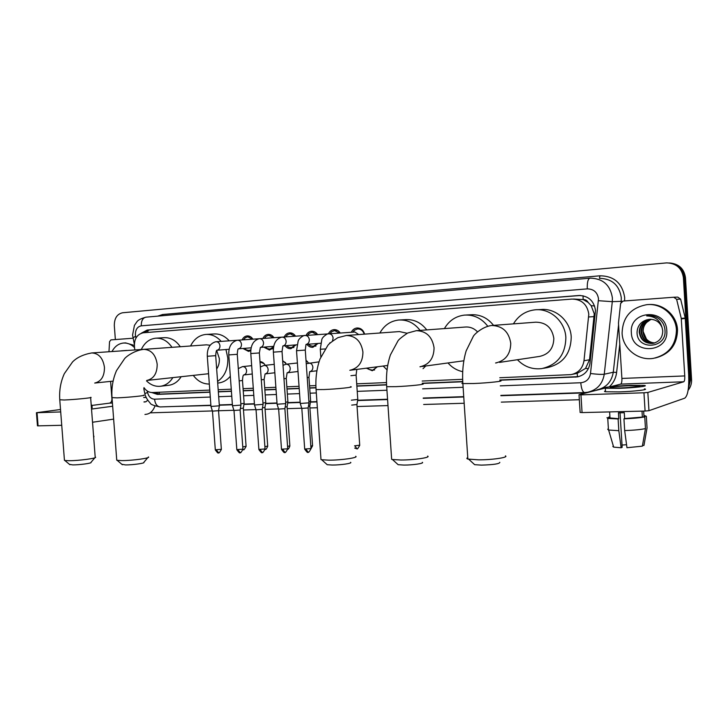 <?xml version="1.0" encoding="UTF-8"?>
<svg xmlns="http://www.w3.org/2000/svg" width="728" height="728" viewBox="0 0 728 728"><rect width="100%" height="100%" fill="white"/><g stroke="black" fill="none" stroke-linecap="round" stroke-linejoin="round"><path stroke-width="1.09" d="M377.404 366.776L372.272 370.743L366.357 368.186M250.787 350.623L248.53 351.387L242.943 348.485M273.501 347.784L269.478 350.05L263.773 347.138M296.005 344.872L290.927 348.694C288.597 348.839 286.659 347.866 285.094 345.764M318.091 343.443L312.894 347.301C310.519 347.456 308.536 346.473 306.934 344.362M577.55 376.758L577.149 373.391L585.558 368.386L589.516 359.769L594.257 313.786L591.163 305.678L588.16 302.439C587.059 300.436 585.385 299.472 583.146 299.545L583.055 295.777M499.781 377.741L571.016 374.62C578.36 373.027 582.682 368.404 583.993 360.742L588.806 314.141C587.205 304.322 581.59 299.299 571.981 299.081L143.225 332.778C136.509 334.461 133.643 339.721 134.625 348.548L134.898 349.831M583.146 299.545L588.16 302.439M582.873 299.563L573.528 299.035M143.953 387.596C146.228 390.918 149.049 392.565 152.407 392.538L209.764 390.09M218.182 389.735L231.258 389.18M243.088 388.67L253.289 388.242M264.701 387.751L275.876 387.278M286.841 386.814L299.044 386.295M309.546 385.84L315.879 385.576M356.702 383.838L386.495 382.564M422.167 381.044L462.653 379.324M305.988 360.187L308.408 362.999M282.682 360.66L286.559 364.164M259.987 361.607C262.226 361.771 263.964 362.999 265.219 365.301M351.296 332.268C352.543 329.729 354.436 328.301 356.993 327.982C360.779 327.955 363.317 330.012 364.61 334.134M328.401 333.87C329.611 331.367 331.458 329.957 333.943 329.638C336.527 329.511 338.638 330.639 340.258 333.033M306.051 335.426C307.234 332.96 309.036 331.568 311.457 331.267C313.986 331.14 316.034 332.259 317.626 334.625M284.239 336.955C285.385 334.516 287.141 333.151 289.517 332.851C291.974 332.732 293.976 333.834 295.532 336.172M262.926 338.456C264.055 336.045 265.766 334.689 268.077 334.398C270.479 334.279 272.445 335.381 273.965 337.692M242.124 339.912C243.216 337.528 244.89 336.2 247.147 335.908C249.495 335.799 251.415 336.882 252.898 339.166M115.361 339.557L114.314 325.653C114.305 318.309 117.062 314.014 122.586 312.767L666.739 262.881C676.348 263.318 681.909 268.25 683.392 277.668L689.534 380.198L690.554 379.898L688.297 388.952L690.554 379.898L684.438 277.705L690.554 379.898L691.573 379.597C691.755 383.62 690.599 387.205 688.096 390.335M669.232 262.963C678.105 264.009 683.173 268.923 684.438 277.705C683.173 268.923 678.105 264.009 669.232 262.963M670.315 263.036C679.16 264.091 684.211 268.987 685.476 277.732L691.573 379.597M499.872 380.225L577.14 376.931C584.411 375.339 588.688 370.761 589.989 363.199L595.504 310.437C593.921 300.719 588.361 295.741 578.815 295.504L147.192 330.057L141.405 333.142M143.898 332.723L149.404 329.939L580.362 295.468M689.534 380.198L688.542 386.695M579.333 399.736L501.292 402.12M464.173 403.248L423.66 404.486M387.988 405.578L357.057 406.524M317.353 407.735L309.91 407.962M301.756 408.208L287.214 408.654M278.569 408.918L265.074 409.327M255.965 409.609L243.471 409.991M233.916 410.283L218.573 410.747M212.403 410.938L150.132 412.84M151.788 392.538L157.375 394.394L209.919 392.219M218.336 391.873L231.413 391.327M243.243 390.836L253.444 390.417M264.856 389.944L276.039 389.48M287.005 389.034L299.199 388.524M309.7 388.088L315.97 387.833M356.866 386.14L386.586 384.912M422.249 383.438L462.753 381.763M209.91 392.028L159.559 394.112L154.245 392.456M578.605 376.631L499.863 379.998M462.744 381.536L422.231 383.219M386.577 384.702L356.847 385.931M315.961 387.624L309.691 387.887M299.19 388.324L286.987 388.834M276.021 389.28L264.837 389.744M253.435 390.217L243.225 390.645M231.404 391.136L218.327 391.673M622.103 333.288C622.586 317.253 630.821 307.716 646.81 304.668C661.443 302.975 675.866 315.124 676.439 329.975C675.984 345.381 668.268 354.845 653.307 358.367C637.956 361.006 622.668 348.512 622.103 333.288M648.521 304.568C662.953 303.212 676.949 315.242 677.513 329.839C677.149 344.799 669.733 354.181 655.291 357.994M666.784 330.567C668.859 353.371 631.731 355.146 631.367 332.723C628.974 310.392 666.102 307.653 666.784 330.567M646.773 319.847C640.676 321.858 637.437 326.007 637.055 332.296C636.736 350.687 666.539 348.757 665.019 330.63C664.764 325.689 662.671 321.667 658.74 318.555C655.428 316.316 651.806 315.37 647.856 315.734L646.682 315.906C654.891 316.225 660.023 320.138 662.089 327.646C659.705 321.867 655.391 319.101 649.139 319.355L646.773 319.847L649.139 319.355M650.277 319.283C643.534 320.975 640.003 325.225 639.694 332.023C640.84 339.721 645.281 343.507 653.025 343.379L653.116 343.361M650.049 319.292C643.161 320.911 639.557 325.17 639.22 332.086C640.376 339.794 644.826 343.58 652.57 343.452C659.268 341.96 662.662 337.71 662.753 330.712L662.089 327.646M651.178 319.301C644.999 321.266 641.796 325.425 641.55 331.795C642.56 339.075 646.719 342.87 654.008 343.17M650.95 319.292C644.635 321.194 641.35 325.38 641.086 331.85C642.132 339.248 646.373 343.043 653.79 343.225M654.881 342.897C651.515 342.779 648.703 341.505 646.446 339.093L643.179 331.595C643.033 328 644.225 324.906 646.764 322.313C644.116 324.979 642.842 328.082 642.924 331.622C643.843 338.575 647.756 342.351 654.663 342.97M646.764 322.313L650.996 319.346M648.33 315.697L646.682 315.906M610.437 386.723L620.684 384.12C621.594 383.565 622.003 381.672 621.894 378.442L618.472 323.005L620.62 303.476L623.059 301.074L673.746 297.233L676.612 299.29L681.253 318.4L685.212 318.018L688.661 374.838C689.143 387.951 687.842 395.732 684.739 398.171L648.966 410.683L645.081 411.047L643.962 392.783L647.847 392.438L683.756 381.772C684.538 381.208 684.875 379.261 684.757 375.93L681.253 318.4M674.001 297.224L677.786 297.115L680.625 299.135L685.212 318.018M604.731 388.179L579.024 394.703L580.953 394.858L582.063 412.585L645.081 411.047M582.063 412.585L580.134 412.376M580.953 394.858L643.962 392.783M620.438 387.951C631.549 387.587 643.133 386.222 638.993 385.785L628.792 385.74C615.178 386.413 609.054 387.132 610.419 387.887L620.438 387.951M607.671 429.192L608.471 430.021L607.753 418.418L606.961 417.681L618.8 418.709L618.436 412.849L624.278 412.712L624.642 418.582L644.744 416.862L645.463 428.574L642.36 446.164L626.963 447.72L624.679 430.594L623.951 418.827L624.642 418.582M605.478 390.963C604.176 391.3 604.185 391.564 605.523 391.764L619.109 391.892C634.27 391.427 650.049 389.535 644.389 388.898M630.257 385.358C615.424 385.858 599.836 387.66 605.305 388.279L618.891 388.352C634.052 387.86 649.831 386.004 644.18 385.421L630.257 385.358M642.478 445.472L643.952 445.454L647.046 427.946L646.337 416.279L643.943 416.043M646.337 416.279L643.898 415.37M609.937 416.862L608.69 417.108L608.717 417.644M607.753 418.418L618.099 418.946L618.827 430.685L621.13 447.766L622.167 447.329L620.038 412.831M618.8 418.709L618.099 418.946M608.471 430.021L618.827 430.685M612.803 446.41L613.668 447.129L621.13 447.766M626.562 444.708L622.03 445.072M642.005 411.12L642.36 416.907M643.962 416.334L643.643 411.083M623.951 418.827C633.451 418.445 640.385 417.79 644.744 416.862M624.679 430.594C634.179 430.239 641.104 429.566 645.463 428.574M112.021 351.488C114.751 346.419 118.546 343.598 123.405 343.043C127.427 342.77 131.113 344.262 134.443 347.529M123.906 343.006L125.598 342.897L134.271 345.391M121.476 350.805L126.699 350.423M499.827 462.335C499.635 463.836 493.493 464.764 481.417 465.119L474.656 464.682L473.582 463.691M467.767 457.639C466.521 458.176 466.548 458.649 467.858 459.05L478.596 459.85C492.346 459.905 509.127 457.384 505.414 455.883M499.545 362.398L539.612 356.411C548.848 354.327 553.589 348.303 553.826 338.347C552.033 327.682 546 322.295 535.726 322.195L492.092 325.471M513.431 323.869C518.445 315.606 525.662 310.92 535.071 309.819C550.204 308.117 565.183 321.421 565.865 337.619C565.465 354.609 557.42 364.946 541.75 368.605C532.277 369.669 524.169 366.712 517.426 359.723M537.146 309.719L540.74 309.546C555.728 307.853 570.552 321.002 571.225 337C570.825 353.781 562.862 363.991 547.338 367.622L543.516 368.295M422.331 462.326C424.67 463.354 412.876 465.137 403.949 465.074L398.152 464.701L397.206 463.845M391.573 458.085L391.655 459.322L392.447 459.514L400.873 460.014C413.932 460.069 431.149 457.512 427.654 456.092M477.45 331.786C473.983 328.273 469.906 326.69 465.228 327.045L416.671 330.649M444.399 328.592C449.058 320.62 455.774 316.125 464.555 315.097C473.882 314.578 481.599 318.263 487.696 326.153M466.22 315.006L470.852 314.769C479.943 314.25 487.514 317.781 493.548 325.361M462.708 371.662C456.947 370.452 452.033 367.549 447.984 362.954M350.596 462.326C352.789 463.299 340.713 465.101 332.241 465.037L327.227 464.719L326.399 463.982M320.911 458.485L320.993 459.568L321.676 459.732L328.956 460.169C341.35 460.223 358.986 457.639 355.701 456.292M407.152 333.269L399.381 331.568L346.683 335.453M379.87 333.005C384.211 325.316 390.481 320.984 398.698 320.02C407.243 319.546 414.369 323.005 420.092 330.394M400.063 319.947L405.532 319.647C414.014 319.173 421.084 322.595 426.754 329.893M387.05 369.879L383.174 366.048M425.734 365.993L423.05 368.677M147.784 457.675L143.807 462.371C145.582 463.172 132.687 464.992 125.553 464.928L121.84 464.291M116.698 459.55L117.181 460.333L121.822 460.606C132.241 460.66 151.06 458.049 148.403 456.947M216.671 368.987C218.682 366.011 219.574 362.535 219.337 358.558L216.698 350.496M210.119 345.236L206.415 344.835L144.044 349.358M190.563 345.991C194.012 339.093 199.062 335.244 205.715 334.452C211.539 334.088 216.698 336.4 221.185 341.387M225.962 349.522L227.809 358.039C228.183 368.568 224.77 376.376 217.581 381.445M206.506 334.407L213.85 333.97C219.647 333.606 224.77 335.899 229.229 340.822M209.327 384.047C203.012 384.084 197.661 381.199 193.293 375.384M230.321 376.267C227.109 380.134 223.241 382.364 218.737 382.955L217.699 383.083M94.886 457.766L90.945 462.389C92.611 463.144 79.525 464.964 72.745 464.901L69.46 464.346M64.401 459.796L64.828 460.478L68.923 460.715C78.833 460.779 97.934 458.167 95.432 457.129M158.267 348.33L92.047 352.925M141.369 349.367C144.608 342.679 149.358 338.957 155.637 338.202C162.107 337.874 167.558 340.922 171.999 347.329M156.32 338.156L164.037 337.692C170.47 337.373 175.894 340.386 180.307 346.728M172.873 377.605C169.679 382.682 165.511 385.567 160.388 386.268C155.282 386.75 150.669 384.966 146.528 380.899M181.163 376.704C177.978 381.727 173.828 384.584 168.732 385.285L160.388 386.268M364.209 334.161C363.026 330.639 360.797 328.892 357.539 328.929L354.336 330.284L352.798 332.168M358.722 334.561L354.909 332.023L328.656 333.843M339.73 333.069L334.507 330.576L331.477 331.841L329.893 333.752M305.287 350.113L308.99 402.839L300.255 403.467M308.99 402.975L308.144 407.944L301.82 408.399M317.126 334.662L312.03 332.186L309.154 333.36L307.534 335.326M282.036 351.56L285.731 403.612L277.086 404.24M285.722 403.749L284.894 408.654L278.633 409.109M308.454 344.235L310.255 345.691L313.295 346.31L317.554 343.489M295.067 336.209L290.09 333.761L287.36 334.862L285.695 336.855M263.063 404.368L254.5 404.996M263.045 404.495L262.226 409.345L256.029 409.8M286.595 345.645L288.461 347.147L291.337 347.711L295.504 344.917M273.528 337.719L268.668 335.299L266.075 336.318L264.382 338.356M240.95 405.105L232.459 405.733M240.932 405.223L240.122 410.019L233.979 410.483M265.256 347.019L267.167 348.557L269.897 349.085L273.655 346.81M252.498 339.193L247.738 336.8L245.281 337.756L243.552 339.812M217.044 350.241C218.992 349.731 219.965 348.239 219.965 345.764C219.556 343.152 218.282 341.805 216.152 341.732L215.543 341.805C209.791 343.616 207.043 348.439 207.298 356.274L215.697 355.655L219.356 405.815L210.965 406.452M219.356 405.933L218.546 410.674L212.467 411.138M244.417 348.366L246.364 349.931L248.958 350.423L250.86 349.804M357.803 399.435L351.36 400.182M357.776 399.572L356.929 404.531L351.706 405.105M367.349 368.059L369.178 369.515L372.681 370.197L377.341 366.785M308.954 377.423L310.619 401.037L308.899 401.437M310.61 401.174L309.791 406.015L308.426 406.324M307.626 361.743L306.006 360.351M286.25 378.487L287.906 401.82L285.631 402.266M287.906 401.938L287.096 406.734L285.158 407.098M285.594 362.69L282.701 360.942M264.109 379.534L265.756 402.575L262.954 403.066M265.756 402.693L264.956 407.434L262.48 407.835M264.1 363.663L260.014 362.025L261.461 361.88M242.497 380.544L244.144 403.312L240.841 403.849M244.135 403.421L243.343 408.108L240.367 408.554M108.973 351.706L109.546 341.687L110.92 339.894L133.06 338.22M154.973 406.042C153.144 410.774 150.414 413.495 146.783 414.205L144.945 414.478M113.632 419.119L92.529 422.258M60.515 409.509L36.436 412.703L37.046 412.712L38.074 425.862L61.734 425.289M38.074 425.862L37.465 425.798M37.046 412.712L60.706 411.939M91.519 409.063L112.658 406.242M144.017 402.038L145.855 401.792L147.711 400.245M92.065 405.414L109.482 403.148C111.129 402.684 111.948 401.228 111.921 398.762L111.857 397.888M111.839 397.661L110.601 381.372M92.975 428.046L92.929 427.527M93.63 436.691L93.939 436.19M91.455 408.217L92.156 407.753L91.983 405.441M91.264 405.614L91.956 405.178L91.218 405.114M594.221 316.589L588.743 316.98M585.558 368.386L588.37 368.668M159.514 394.112L159.132 392.246M591.163 305.678L594.603 305.997M147.866 332.414L147.948 330.203M589.516 359.769L583.993 360.742M685.476 277.732L683.392 277.668M580.125 295.486L578.751 295.513M500.236 385.858L580.78 382.746C586.231 382.127 589.471 379.051 590.499 373.51L598.507 298.817C597.451 292.31 593.702 288.998 587.278 288.88L141.259 325.835C137.337 326.672 135.381 329.675 135.381 334.825L135.954 338.019M590.563 278.151L589.917 278.187L590.563 278.151C603.084 278.615 610.355 285.203 612.394 297.907L612.303 301.665L621.202 301.337L621.293 297.661C619.3 285.249 612.166 278.806 599.872 278.351M589.917 278.187C587.96 278.879 587.077 282.446 587.278 288.88M132.978 337.819L135.581 336.281M157.703 316.134L162.699 314.505L599.945 275.803L599.462 278.342M599.945 275.803C614.068 275.976 622.303 283.183 624.67 297.434L624.624 300.955M619.783 344.189L616.616 372.427C615.888 378.187 613.431 383.001 609.254 386.868M586.359 392.838L500.882 395.723M463.754 396.978L423.241 398.343M387.578 399.545L357.612 400.555M316.944 401.92L310.447 402.138M300.191 402.484L287.742 402.903M277.022 403.267L265.593 403.649M254.427 404.031L243.98 404.377M232.387 404.768L219.31 405.214M210.893 405.496L174.729 406.442M598.471 300.709L612.303 301.665L604.258 374.219L613.276 372.254L618.582 324.779M590.499 373.51C597.06 374.329 601.646 374.565 604.258 374.219C602.584 384.038 597.024 390.053 587.596 392.256L584.675 392.565M596.905 389.889C606.16 387.733 611.62 381.845 613.276 372.254L616.616 372.427M621.111 302.193L621.202 301.337L622.058 301.365M147.229 390.981L147.538 392.456C148.712 396.751 151.042 398.999 154.545 399.19L210.274 397.042M218.691 396.714L231.768 396.214M243.598 395.759L253.799 395.368M265.21 394.922L276.394 394.494M287.36 394.066L299.563 393.602M310.064 393.193L316.316 392.956M357.23 391.373L386.941 390.226M422.604 388.852L463.117 387.287M162.699 314.505L162.544 315.715M144.845 393.621L147.538 392.456M154.545 399.19C155.173 403.94 157.03 406.524 160.124 406.943L160.378 406.934M580.78 382.746C581.326 388.707 582.573 391.983 584.52 392.574L500.855 395.404M146.155 317.153L146.046 317.162C142.806 317.854 141.205 320.748 141.259 325.835M576.813 376.813L575.439 377.104M159.559 394.112L157.375 394.394M149.404 329.939L147.192 330.057M620.684 384.12L683.756 381.772M621.894 378.442L684.757 375.93M685.285 318.482L681.326 318.873M647.847 392.438L648.966 410.683M680.625 299.135L676.612 299.29M495.568 362.999C505.469 360.751 510.528 354.172 510.756 343.261C508.899 331.813 502.584 325.889 491.8 325.489L491.3 325.525C481.781 326.954 474.028 334.734 473.327 336.309L466.166 350.851C463.172 360.915 462.08 371.826 462.871 383.592C461.579 383.465 461.561 383.256 462.826 382.974M499.899 380.644C505.769 381.035 488.288 382.964 473.573 383.519L462.871 383.592L467.858 459.05M420.893 366.657L419.956 366.785C429.183 364.692 433.888 358.367 434.061 347.811C432.286 336.791 426.408 331.076 416.416 330.658L407.616 333.042C401.974 336.9 398.762 339.512 397.979 340.886L390.399 354.927C387.159 364.692 385.922 375.284 386.704 386.704L386.668 386.168M422.267 383.802C427.764 384.166 409.809 386.122 395.886 386.65L386.704 386.704L391.655 459.322M387.696 365.465L349.804 370.297C358.422 368.332 362.799 362.244 362.926 352.024C361.234 341.405 355.737 335.881 346.455 335.462L337.865 337.674C332.059 341.405 328.719 343.971 327.855 345.363L320.047 358.922C316.644 368.359 315.324 378.578 316.079 389.589L316.043 389.116M350.432 386.723C355.583 387.069 337.182 389.052 324.015 389.544L316.079 389.589L320.993 459.568M208.572 373.719L146.801 380.453C153.735 378.833 157.193 373.419 157.184 364.218C155.719 354.754 151.287 349.804 143.889 349.367L143.753 349.376M143.498 395.177C147.675 395.45 128.037 397.47 117.072 397.87L112.003 397.615M113.095 381.108L94.722 383.055C101.247 381.508 104.486 376.276 104.45 367.349C103.039 358.176 98.862 353.371 91.91 352.934L91.81 352.944M90.627 397.342C94.567 397.597 74.638 399.617 64.246 400L59.76 399.772M332.496 340.941L333.124 338.101C332.678 335.317 331.249 333.888 328.829 333.824L328.319 333.888C328.546 332.969 322.568 336.463 321.84 339.466L320.293 349.222M325.107 348.958L320.293 349.249L320.83 356.938M329.775 342.879L330.385 342.733M308.144 408.044L310.993 448.584L304.695 449.03M308.081 452.134L306.124 449.294M306.079 344.426C308.235 343.889 309.318 342.315 309.336 339.712C308.899 336.964 307.498 335.553 305.141 335.49L304.977 335.508M320.648 343.234L306.006 344.435L305.278 350.086L296.533 350.705L300.264 403.594M284.894 408.754L287.733 448.776L281.499 449.231M284.848 452.279L282.864 449.476M282.983 345.936C285.076 345.409 286.131 343.853 286.149 341.277C285.713 338.566 284.348 337.182 282.055 337.11L281.891 337.128M296.897 344.799L282.874 345.946L282.027 351.533L273.373 352.143M262.216 409.436L265.056 448.958L258.886 449.431M262.198 452.434L260.178 449.658M260.451 347.402C262.499 346.883 263.527 345.354 263.536 342.806C263.108 340.131 261.78 338.757 259.541 338.684L259.377 338.711M273.746 346.328L260.333 347.42L259.368 352.944L250.796 353.544M240.113 410.11L242.934 449.149L236.828 449.622M240.113 452.57L238.065 449.84M238.484 348.839C240.477 348.321 241.478 346.81 241.478 344.308C241.068 341.659 239.767 340.304 237.574 340.231L237.419 340.249M251.178 347.82L238.356 348.849C237.91 348.739 237.546 350.559 237.264 354.318L228.774 354.918M218.546 410.756L221.358 449.322L215.306 449.804M218.564 452.716L216.48 450.013M237.128 340.276L215.989 341.751M215.697 355.655C215.952 352.043 216.353 350.241 216.908 350.25L229.165 349.267M356.92 404.641L359.723 445.172L354.527 445.855M356.811 448.712L354.982 445.855M356.802 369.405L356.101 375.12L350.923 375.694M309.782 406.115L312.567 445.636L310.82 446.118M309.7 371.662C311.802 371.171 312.858 369.66 312.876 367.121C312.43 364.382 311.029 362.999 308.672 362.963L308.617 362.972M316.898 370.779L309.682 371.662L308.945 377.341L307.216 377.641M287.087 406.825L289.862 445.855L287.569 446.391M287.141 372.8C289.189 372.317 290.217 370.816 290.235 368.313C289.799 365.611 288.425 364.246 286.131 364.209L286.077 364.218M297.998 371.498L287.123 372.8L286.25 378.414L283.966 378.76M264.947 407.516L267.704 446.082L264.892 446.655M274.847 372.763L265.11 373.91C267.131 373.428 268.132 371.953 268.141 369.478C267.713 366.812 266.375 365.456 264.137 365.42L264.082 365.429M265.101 373.91L264.1 379.461L261.288 379.843M243.343 408.19L246.091 446.291L242.77 446.901M243.334 449.631L243.07 449.658C243.798 448.33 242.642 452.634 246.1 446.419M243.643 374.984C245.6 374.52 246.574 373.055 246.583 370.616C246.155 367.986 244.854 366.648 242.67 366.603L242.606 366.612M243.616 374.993C243.07 375.22 242.697 377.059 242.497 380.48L239.184 380.899M109.482 403.148L112.421 403.039M143.998 401.865L145.855 401.792M143.671 397.497L146.091 397.397M576.239 373.555L572.435 374.329M580.189 295.477L578.815 295.504M589.817 278.196L146.046 317.162C141.141 318.473 138.12 319.983 136.973 321.685L134.434 325.38L132.569 335.071L134.298 344.044M143.78 388.606L144.79 393.393C144.763 392.847 144.817 397.215 150.141 403.03C150.45 404.395 153.772 405.696 160.124 406.943L210.874 405.223M219.292 404.932L232.369 404.495M244.026 404.095L254.409 403.749M265.638 403.367L276.995 402.984M287.788 402.62L300.173 402.193M310.492 401.847L316.926 401.629M357.657 400.254L387.56 399.235M423.223 398.034L463.736 396.66M578.514 376.64L577.14 376.931M652.57 343.452L653.025 343.379M579.024 394.831L580.143 412.53M639.029 386.359L638.993 385.785M610.019 418.245L609.627 411.911M605.523 391.764L605.305 388.279M613.668 447.129L608.635 430.057M474.656 464.682L468.768 459.268M496.796 362.817L496.168 362.908M398.152 464.701L392.447 459.514M463.836 360.788L422.149 366.484M327.227 464.719L321.676 459.732M122.359 464.737L117.181 460.333M143.607 349.385C136.009 350.15 127.828 355.082 124.716 358.495L116.516 370.607C112.831 379.033 111.338 388.133 112.03 397.907L116.753 460.233M69.915 464.728L64.828 460.478M91.619 352.962C83.292 354.49 76.941 357.475 72.563 361.925L64.337 373.646C60.633 381.8 59.114 390.59 59.787 400.027L64.446 460.387M90.645 397.597L95.186 457.02M357.812 328.91L360.597 328.728M353.362 332.123L354.336 330.284M330.266 342.843L329.739 342.888M311.011 448.748C307.371 455.309 308.554 450.75 307.817 452.152C307.889 453.144 306.852 452.152 304.704 449.194L301.829 408.499L300.291 403.594M334.762 330.558L337.464 330.385M330.385 333.715L331.477 331.841M328.346 333.879L304.613 335.544C304.959 334.762 299.39 337.537 298.198 340.877L296.533 350.732M287.742 448.93C284.111 455.455 285.321 450.905 284.584 452.306C284.675 453.28 283.647 452.306 281.509 449.385L278.651 409.2M312.276 332.168L314.887 332.004M307.944 335.289L309.154 333.36M304.668 335.544L281.509 337.173C275.785 339.03 273.073 344.026 273.373 352.17L277.095 404.368L278.66 409.209M313.295 346.31L315.952 346.073M308.945 344.198L310.255 345.691M265.065 449.112C261.489 455.546 262.699 451.078 261.925 452.452C262.016 453.417 261.006 452.452 258.895 449.576L256.047 409.891M290.317 333.743L292.856 333.579M286.031 336.827L287.36 334.862M281.59 337.155L258.968 338.757C253.244 340.595 250.514 345.536 250.796 353.571L254.5 405.114M291.337 347.711L293.912 347.493M287.023 345.609L288.461 347.147M259.368 352.971L263.054 404.368M256.056 409.891L254.518 405.123M242.943 449.285C239.394 455.646 240.613 451.242 239.831 452.598C239.931 453.544 238.93 452.598 236.837 449.758L233.997 410.565L232.487 405.851M268.887 335.28L271.344 335.117M264.637 338.338L266.075 336.318M259.086 338.738L236.991 340.295C231.249 342.124 228.51 347.001 228.774 354.946L232.469 405.851M269.897 349.085L272.39 348.876M265.62 346.992L267.167 348.557M237.264 354.345L240.932 405.105M221.367 449.458C217.845 455.755 219.055 451.396 218.273 452.734C218.373 453.671 217.381 452.743 215.315 449.94L212.485 411.22L210.983 406.561L207.298 356.274M247.948 336.782L250.332 336.627M243.725 339.803L245.281 337.756M248.958 350.423L250.814 350.268M244.699 348.339L246.364 349.931M359.732 445.336C356.219 451.806 357.257 447.374 356.565 448.73L354.673 448.057M372.681 370.197L374.611 369.942M367.968 367.986L369.178 369.515M356.11 375.211L357.785 399.426M312.576 445.782L311.011 448.712M319.037 361.834L306.242 363.709M289.871 446C288.961 448.457 288.252 449.513 287.751 449.158M297.397 362.999L285.949 364.228L283.01 365.329M267.722 446.219C265.511 451.46 265.138 448.657 265.065 449.458M274.247 364.346L263.936 365.447L260.369 366.976M251.67 365.656L242.451 366.63L238.293 368.632M252.27 373.992L243.625 374.984M36.436 412.703L37.465 425.844M93.712 437.683L93.876 436.6"/></g></svg>
